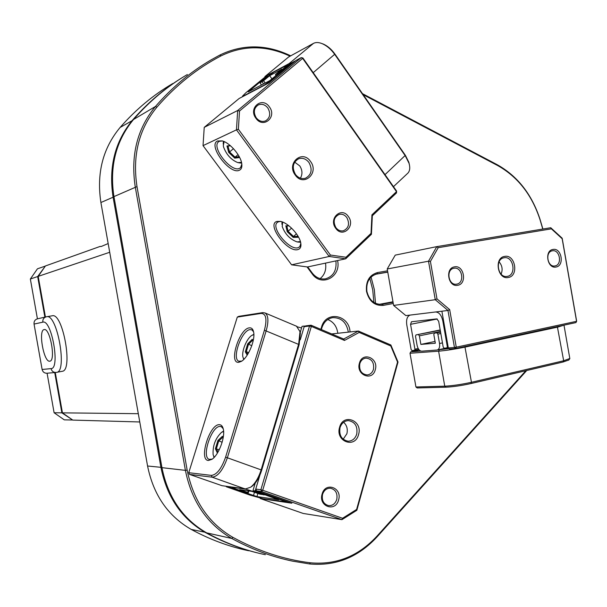 <?xml version="1.0" encoding="UTF-8"?>
<svg xmlns="http://www.w3.org/2000/svg" width="607" height="607" viewBox="0 0 607 607"><rect width="100%" height="100%" fill="white"/><g stroke="black" fill="none" stroke-linecap="round" stroke-linejoin="round"><path stroke-width="0.91" d="M440.811 333.501L437.882 334.108L439.536 343.509C439.969 347.075 439.202 349.237 437.237 350.004L421.698 351.172C419.483 350.96 417.95 349.017 417.092 345.337L415.492 336.202L415.977 334.92L440.234 330.208M440.53 331.892L434.331 333.167L440.576 332.166M440.189 329.95L415.977 334.92M440.462 331.498L419.369 335.838L420.871 344.412L435.348 343.221L433.815 334.487L434.331 333.167M435.037 341.43L420.871 344.412M437.882 334.108L436.926 332.924M419.369 335.838L418.451 334.685M418.86 349.541L412.009 350.656L411.106 349.503L406.758 324.745C406.106 319.411 407.229 316.194 410.127 315.094L435.523 311.983C439.013 312.135 441.433 315.071 442.791 320.792L447.336 346.718L448.08 346.559M448.285 347.72L444.157 348.243L443.186 347.037L438.664 321.24L436.729 318.895L411.455 321.756L410.56 324.328L414.93 349.207L418.193 348.517M446.805 348.039L447.336 346.718M414.444 350.474L414.93 349.207M371.052 277.02L374.322 289.524L375.513 303.363M373.889 302.476L372.721 289.797L369.815 278.401M172.798 83.523C153.366 94.874 135.801 109.526 120.095 127.47C102.841 148.275 96.445 173.291 100.899 202.526L147.569 466.001C153.412 494.88 167.964 516.026 191.228 529.425C209.832 539.517 228.976 546.626 248.658 550.746M259.53 553.394C241.07 549.077 223.088 542.157 205.583 532.627C181.834 518.894 166.955 497.201 160.961 467.549L113.061 197.009C108.486 166.993 115.004 141.34 132.614 120.042C147.584 102.871 164.247 88.66 182.593 77.408M393.283 303.492L383.29 305.382C374.731 305.974 369.132 301.345 366.514 291.489C365.619 281.314 369.291 275.009 377.531 272.558L387.547 270.828M387.759 272.042L376.977 273.916C369.42 276.231 366.051 282.065 366.886 291.406C369.2 300.275 374.216 304.585 381.94 304.335L393.063 302.256M208.429 460.478C198.322 460.265 209.741 423.58 219.476 424.703C221.35 424.801 222.617 426.228 223.277 428.974C225.463 436.987 218.702 455.121 211.957 459.302L208.429 460.478M223.224 428.739L221.358 426.706L220.258 426.455C211.79 425.37 201.145 456.79 209.165 459.355L212.245 459.097M238.756 362.303C228.315 363.783 239.325 328.44 249.394 327.863C251.586 327.636 252.998 329.04 253.627 332.075C255.501 340.011 248.073 357.713 241.343 361.37L238.756 362.303M253.582 331.832L251.92 329.882L250.152 329.609C241.829 329.942 231.502 358.532 238.779 361.211L241.73 361.119M542.772 229.051L539.98 219.552C531.869 194.794 517.741 176.781 497.603 165.514L363.183 94.669M362.485 93.66L497.156 164.672C517.551 176.091 531.853 194.331 540.055 219.393L542.893 229.036M320.86 329.358L321.482 327.249C325.731 310.405 349.207 314.525 350.064 331.953M337.575 260.54C341.453 276.868 321.407 287.483 312.066 273.719L307.028 266.921M290.07 56.193C266.435 45.123 243.415 45.024 220.994 55.897C197.192 68.295 175.825 85.382 156.894 107.158C138.904 129.063 132.273 155.536 137 186.584L187.168 470.129C193.352 500.798 208.603 523.211 232.921 537.362C258.066 551.065 283.871 559.548 310.352 562.788C336.096 565.132 358.282 556.278 376.901 536.224L525.859 370.71M419.285 350.027L410.802 351.832L420.924 351.089M568.82 359.989L563.053 362.015L470.911 383.563C461.578 385.612 453.27 386.818 445.993 387.19L417.138 387.949L415.932 386.978L444.756 386.181C452.549 385.771 461.457 384.474 471.464 382.289L563.668 360.77L569.806 358.479M564.002 325.17L557.787 327.082L465.296 347.052C455.258 349.116 446.365 350.497 438.618 351.187L410.013 353.251L415.932 386.978M410.013 353.251L410.802 351.832M189.521 474.408L188.754 472.701L211.35 475.387C216.737 474.833 221.487 468.748 225.592 457.139L264.409 330.238C267.217 319.259 266.139 313.652 261.154 313.417L237.299 317.097L238.801 316.338L262.702 312.628L265.047 312.962C268.4 315.374 268.795 321.27 266.215 330.64L227.428 457.632C223.027 470.084 217.928 476.594 212.147 477.17L189.521 474.408L222.041 485.699L245.714 488.885L250.661 487.193C255.107 483.627 258.612 477.808 261.185 469.742L298.667 344.078L300.002 331.634L296.489 326.194M237.299 317.097L188.754 472.701M264.887 77.157L264.918 76.573L289.167 63.56L291.747 62.825M407.411 173.572L407.942 173.071C409.892 170.87 410.264 167.623 409.042 163.336L405.286 155.802L334.76 54.455C331.172 49.433 327.059 45.874 322.431 43.772C318.834 42.27 315.845 42.141 313.478 43.378L288.598 56.997L264.918 76.573M187.366 74.532C167.524 86.118 149.58 101.103 133.532 119.496C115.899 140.832 109.374 166.53 113.957 196.607L161.948 467.656C167.949 497.376 182.851 519.106 206.646 532.863C225.667 543.212 245.228 550.488 265.32 554.692M526.739 370.505L376.932 537.02C358.084 557.332 335.618 566.308 309.54 563.949L292.43 561.111C271.686 556.786 251.465 549.229 231.768 538.455C207.131 524.129 191.675 501.435 185.401 470.364L135.262 186.956C130.467 155.506 137.19 128.684 155.43 106.506C172.024 87.393 190.568 71.861 211.054 59.911L219.825 55.062C242.891 43.924 266.519 44.182 290.715 55.836M320.147 278.613C324.699 274.834 326.49 269.667 325.511 263.119M337.796 333.281C336.855 326.414 333.509 321.839 327.765 319.548M387.774 272.148L375.589 274.265M379.102 304.373L392.979 301.77M438.087 349.822L449.089 348.562M348.35 332.135C346.544 322.4 341.354 317.575 332.773 317.651C327.461 318.607 323.835 321.983 321.9 327.765L321.361 329.571M307.726 266.921L312.271 273.067C315.928 277.672 320.344 279.592 325.511 278.833C333.41 276.36 336.862 270.381 335.883 260.904M299.888 331.043L300.389 333.008L299.145 344.617L261.731 470.099C259.341 477.618 256.071 483.043 251.928 486.366L250.805 487.102M321.74 43.499L323.448 44.121C327.765 46.079 331.597 49.395 334.943 54.084L405.37 155.293L408.875 162.319L409.414 164.763M263.119 498.749L286.39 501.913L257.095 491.192L253.62 490.714L278.742 499.758L256.92 496.594L230.083 487.512L226.335 486.761L250.19 495.168L263.119 498.749M255.266 490.684L259.917 475.091L255.744 489.075L260.866 489.758L309.532 326.012L304.175 326.672L300.237 339.874L304.365 326.042L302.051 326.331L300.23 332.439M255.243 483.073L253.058 490.388M230.296 486.806L230.083 487.512M228.353 487.034L228.498 486.564M226.479 486.298L226.335 486.761M304.365 326.042L305.078 326.194M243.764 95.8L264.637 84.874L276.109 76.77L294.729 61.102L290.958 63.378L269.607 80.746L248.263 91.885L267.042 76.186L265.251 76.892L246.047 92.605L242.481 96.156L243.908 95.997M267.353 76.626L267.042 76.186M267.315 75.792L267.71 76.345M245.66 489.128L233.027 487.421L232.329 487.482L235.873 489.037L246.214 492.505L247.762 492.489L239.697 489.682L251.829 491.351L260.016 494.204L263.476 494.69L245.66 489.128L212.147 477.17L211.35 475.387M264.189 494.409L264.015 495.009M263.476 494.69L263.62 494.212M301.558 327.977L297.825 326.968M248.862 490.942L248.309 492.801M247.762 492.489L248.248 490.858M278.021 74.137L277.596 73.546L288.044 64.661L274.136 71.884L266.814 77.066L260.008 82.878L263.552 80.739L269.66 75.678L272.08 79.054M269.66 75.678L281.883 69.152L275.692 74.289L277.596 73.546M275.419 74.699L276.132 75.7M279.114 72.476L279.448 72.946M263.605 83.903L262.08 81.778M260.008 82.878L261.534 84.995M263.552 80.739L265.213 83.053M504.637 256.404C515.26 254.03 519.099 275.98 508.325 277.482C497.657 280.017 493.764 257.778 504.637 256.404M507.308 276.367C516.807 275.047 513.431 255.691 504.068 257.785L504.06 257.785C494.591 258.977 497.778 278.325 507.126 276.397L507.308 276.367M552.962 249.454C561.604 247.504 564.798 265.813 556.027 267.019C547.355 269.076 544.122 250.57 552.962 249.454M554.995 265.934C562.545 264.902 559.813 249.143 552.37 250.812L552.355 250.812C544.813 251.761 547.431 267.52 554.866 265.957L554.995 265.934M454.506 266.868C464.021 264.743 467.382 283.939 457.731 285.282C448.178 287.528 444.779 268.119 454.506 266.868M456.737 284.129C465.045 282.983 462.17 266.458 453.983 268.271L453.96 268.271C445.682 269.326 448.406 285.829 456.578 284.159L456.737 284.129M501.109 274.129C502.907 269.629 502.239 265.54 499.091 261.86M449.688 309.638L456.267 347.181L576.567 321.315L562.158 238.718L551.384 228.839L438.201 247.686L430.416 261.42L436.979 298.864L449.688 309.638L447.966 310.465L435.257 299.699L428.512 261.207L387.22 268.977L393.617 305.427L435.257 299.699L436.979 298.864M387.22 268.977L395.248 255.13L436.782 246.632L550.739 227.731L562.173 238.217L576.65 321.194L575.937 322.59L455.713 348.517L449.575 348.972L448.323 347.925L454.453 347.47L447.966 310.465L405.855 315.602L393.617 305.427M441.888 311.209L448.323 347.925M430.416 261.42L428.512 261.207L436.782 246.632L438.201 247.686M456.267 347.181L454.453 347.47L455.713 348.517L456.267 347.181M550.739 227.731L551.384 228.839M562.173 238.217L562.158 238.718M576.65 321.194L575.937 322.59M358.555 434.574C355.057 448.99 335.087 441.41 339.601 427.237C343.274 412.798 363.024 420.598 358.555 434.574M340.026 427.654C338.896 435.31 341.597 439.832 348.122 441.206C352.318 441.046 355.186 438.679 356.734 434.119C357.827 426.364 355.057 421.857 348.418 420.605C344.344 420.848 341.544 423.2 340.026 427.654M338.592 499.956C335.527 512.558 318.151 506.458 322.105 494.06C325.306 481.434 342.515 487.709 338.592 499.956M322.552 494.379C321.558 500.449 323.599 504.197 328.683 505.623C332.583 505.76 335.276 503.711 336.764 499.462C337.742 493.324 335.648 489.576 330.474 488.225C326.665 488.165 324.024 490.213 322.552 494.379M375.278 369.762C372.364 381.765 355.679 374.929 359.435 363.161C362.478 351.142 379.003 358.138 375.278 369.762M359.822 363.669C358.965 370.353 361.408 374.117 367.152 374.951C370.255 374.602 372.357 372.736 373.472 369.352C374.307 362.599 371.818 358.851 366.006 358.1C362.978 358.494 360.922 360.346 359.822 363.669M343.175 439.225L346.878 433.762C347.948 429.088 346.855 425.257 343.6 422.26M344.488 340.436L311.345 326.407L262.717 490.266L342.553 518.272L356.605 509.448L397.547 362.076L390.802 345.99L359.2 332.431L344.488 340.436L343.699 339.032L358.396 331.043L390.862 344.988L398.017 362.045L356.848 510.29L341.938 519.66L261.663 491.556L256.533 490.858L291.853 503.211L260.32 498.559L303.189 513.446L341.938 519.66L342.553 518.272M331.68 333.941L358.396 331.043L359.2 332.431M304.175 326.672L305.693 325.876L311.057 325.2L343.699 339.032M322.18 496.64L322.34 495.289M390.862 344.988L390.802 345.99M398.017 362.045L397.547 362.076M311.345 326.407L311.057 325.2L309.532 326.012L311.345 326.407M356.848 510.29L356.605 509.448M262.717 490.266L260.866 489.758L261.663 491.556L262.717 490.266M256.533 490.858L255.744 489.075M260.32 498.559L260.13 498.127M239.272 170.286C229.696 175.021 207.382 144.974 217.61 140.961L222.291 140.923C229.947 142.85 240.706 155.407 241.753 163.609C242.254 167.115 241.427 169.338 239.272 170.286M222.42 140.961L219.347 141.279L218.414 141.901C211.297 147.554 231.176 172.608 239.386 168.42L240.539 167.676L241.829 164.14M297.855 249.591C287.475 252.907 265.995 223.983 277.027 221.396L280.616 221.426C288.158 222.845 299.448 234.886 300.753 242.899C301.406 246.632 300.435 248.862 297.855 249.591M280.874 221.487L278.689 221.654L277.111 222.579C270.783 228.05 289.493 250.592 297.961 247.755L299.759 246.73L300.837 243.407M295.222 175.021C286.132 163.275 302.309 149.11 310.518 161.447C319.494 173.018 303.606 187.32 295.222 175.021M308.955 162.486C306.049 158.837 302.635 157.592 298.712 158.746C292.832 162.236 291.747 167.471 295.472 174.459C298.318 178.01 301.656 179.27 305.488 178.23C311.528 174.824 312.681 169.573 308.955 162.486M255.911 118.266C247.944 107.978 262.194 96.103 269.394 106.893C277.27 117.06 263.241 129.033 255.911 118.266M267.839 107.985C265.077 104.586 261.913 103.562 258.347 104.912C253.87 107.985 253.157 112.272 256.222 117.781C258.931 121.104 262.042 122.144 265.547 120.892C270.138 117.864 270.904 113.562 267.839 107.985M335.732 228.293C328.19 218.566 341.521 206.266 348.357 216.517C355.816 226.138 342.682 238.521 335.732 228.293M346.794 217.518C344.67 214.802 342.128 213.77 339.169 214.408C333.88 217.116 332.803 221.532 335.914 227.655C338 230.311 340.497 231.35 343.395 230.781C348.775 228.133 349.913 223.71 346.794 217.518M300.412 178.192C302.65 174.179 302.43 170.081 299.752 165.901L294.661 162.137M371.939 214.825L396.508 191.653L302.665 58.386L239.507 111.02L238.376 129.23L330.42 255.046L345.982 257.254L371.029 233.399L371.939 214.825L372.334 215.735L371.423 234.294L345.702 258.802L307.476 266.974L291.603 264.827L329.176 256.473L236.464 129.845L203.034 145.634L291.603 264.827M302.901 57.999L301.224 57.619L296.019 60.412L269.015 82.863L239.158 98.478L204.233 127.364L237.671 110.512L301.224 57.619L302.665 58.386L302.901 57.999L396.599 191.091L396.515 192.912L372.334 215.735M255.964 117.417L254.72 114.753M204.233 127.364L203.034 145.634M238.376 129.23L236.464 129.845L237.671 110.512L239.507 111.02M345.982 257.254L345.702 258.802L329.176 256.473L330.42 255.046M371.029 233.399L371.423 234.294M396.599 191.091L396.515 192.912M223.611 431.501L221.54 432.321C215.364 438.345 212.564 445.849 213.133 454.833L214.317 457.215M214.043 457.503L213.71 456.54M222.124 431.972L223.588 431.107M217.405 453.088L215.417 448.793L217.928 440.439L222.42 436.296L223.164 437.844M223.133 438.004L222.784 437.275L218.695 441.039L216.418 448.634L218.004 452.086M219.286 449.666L215.417 448.793M222.124 442.283L217.928 440.439M222.42 436.296L222.784 437.275M253.87 334.647L252.026 335.307C246.958 338 241.465 351.104 242.906 357.045L243.893 359.291M243.657 359.526L243.361 358.464M252.482 335.056L253.863 334.313M247.224 355.095L245.311 351.84L247.717 343.805L252.269 339.298L253.18 340.777M253.119 341.066L252.626 340.261L248.483 344.359L246.298 351.665L247.793 354.207M248.703 352.637L246.298 351.665L245.311 351.84M251.791 345.702L247.717 343.805M252.269 339.298L252.626 340.261M224.112 141.598L223.308 145.718L223.611 147.129C226.479 154.732 231.214 159.891 237.8 162.608L241.495 162.357M223.217 144.102L223.361 141.279M241.669 163.154L238.642 162.79M238.665 155.65L239.166 157.562L234.772 158.161L228.718 152.41L226.98 145.999L230.152 145.498M238.058 154.648L235.076 157.198L238.93 156.659M233.46 148.662L229.567 151.97L235.076 157.198L234.772 158.161M230.448 145.748L227.989 146.135L229.567 151.97L228.718 152.41M226.98 145.999L227.989 146.135M282.665 222.079L282.217 226.51C285.085 234.173 290.032 239.31 297.081 241.92L300.419 241.571M281.959 224.37L281.967 221.813M300.617 242.284L297.726 242.034M297.4 235.197L297.878 237.284L293.227 237.413L287.24 231.707L285.829 225.819L288.742 225.698M296.459 233.801L293.538 236.48L297.665 236.366M291.557 228.133L288.09 231.297L293.538 236.48L293.227 237.413M288.947 225.85L286.815 225.941L288.09 231.297L287.24 231.707M285.829 225.819L286.815 225.941M108.167 243.559L101.141 246.518L100.14 246.427L101.301 246.457M109.715 252.277L38.203 276.367L45.426 265.957L100.14 246.427M55.275 372.508L62.438 412.851L138.305 413.693M38.203 276.367L45.419 317.006M139.769 421.964L72.787 420.097L62.438 412.851M44.872 317.135L37.664 276.549L30.35 279.015L37.422 318.834M47.088 373.229L54.106 412.752L61.868 412.843L54.721 372.561M72.635 419.991L64.281 419.854L54.106 412.752M30.35 279.015L37.452 268.802L45.335 266.086M72.354 419.794L61.868 412.843L62.392 412.578M38.249 276.625L37.664 276.549L45.13 266.382M49.744 361.18C43.803 362.576 38.029 330.094 44.136 329.601L44.174 329.593C50.062 327.704 56.026 360.869 49.842 361.165L49.744 361.18M52.111 315.822L52.27 315.792C62.862 312.393 73.348 370.778 62.24 371.287L56.648 372.349C67.635 371.871 57.119 313.349 46.656 316.74L52.27 315.792M34.053 324.077L42.118 369.481L51.064 368.608C60.465 368.988 51.58 318.948 42.816 322.173L34.053 324.077C33.817 321.391 34.948 319.646 37.437 318.834L46.261 316.816C43.727 317.643 42.581 319.426 42.816 322.173M51.064 368.608C51.747 371.18 53.378 372.463 55.958 372.448L46.921 373.237C44.394 373.252 42.794 372 42.118 369.481M442.457 342.887L439.536 343.509M437.275 318.986L410.56 324.328M443.535 320.64L442.791 320.792M205.819 532.4L191.228 529.425M120.095 127.47L132.941 120.194M113.995 196.812L100.899 202.526M147.569 466.001L161.902 467.42M381.424 304.403L382.41 304.259L383.29 305.382M232.921 537.362L231.768 538.455L206.646 532.863M133.532 119.496L155.43 106.506L156.894 107.158M137 186.584L113.957 196.607M161.948 467.656L185.401 470.364L187.168 470.129M376.864 273.939L377.531 272.558M445.993 387.19L444.756 386.181L438.618 351.187L439.422 349.723M563.053 362.015L563.668 360.77L557.347 326.604M464.871 346.544L471.464 382.289L470.911 383.563M225.592 457.139L261.731 470.099M299.145 344.617L264.409 330.238M289.091 64.934L289.167 63.56L313.478 43.378M385.013 174.634L405.37 155.293M334.943 54.084L313.22 72.65M262.702 312.628L261.154 313.417M497.603 165.514L497.156 164.672M376.932 537.02L376.901 536.224M309.54 563.949L310.352 562.788M220.994 55.897L219.825 55.062M321.9 327.765L321.482 327.249M312.066 273.719L312.271 273.067M256.92 496.594L257.861 493.453M253.46 495.638L254.47 492.269M249.211 90.936L249.492 91.323M254.659 491.609L254.803 491.131M285.768 66.945L286.109 67.415M446.145 348.092L437.237 350.004M239.158 361.362L238.779 361.211M564.009 325.269L569.836 358.654M265.047 312.962L297.035 326.429M407.942 173.071L393.48 186.653M300.389 333.008L300.002 331.634M251.928 486.366L250.661 487.193M408.875 162.319L409.042 163.336M323.448 44.121L322.431 43.772M568.676 360.194L569.685 358.828M286.39 501.913L286.557 501.352M288.044 64.661L288.553 65.381M55.958 372.448L56.648 372.349"/></g></svg>
